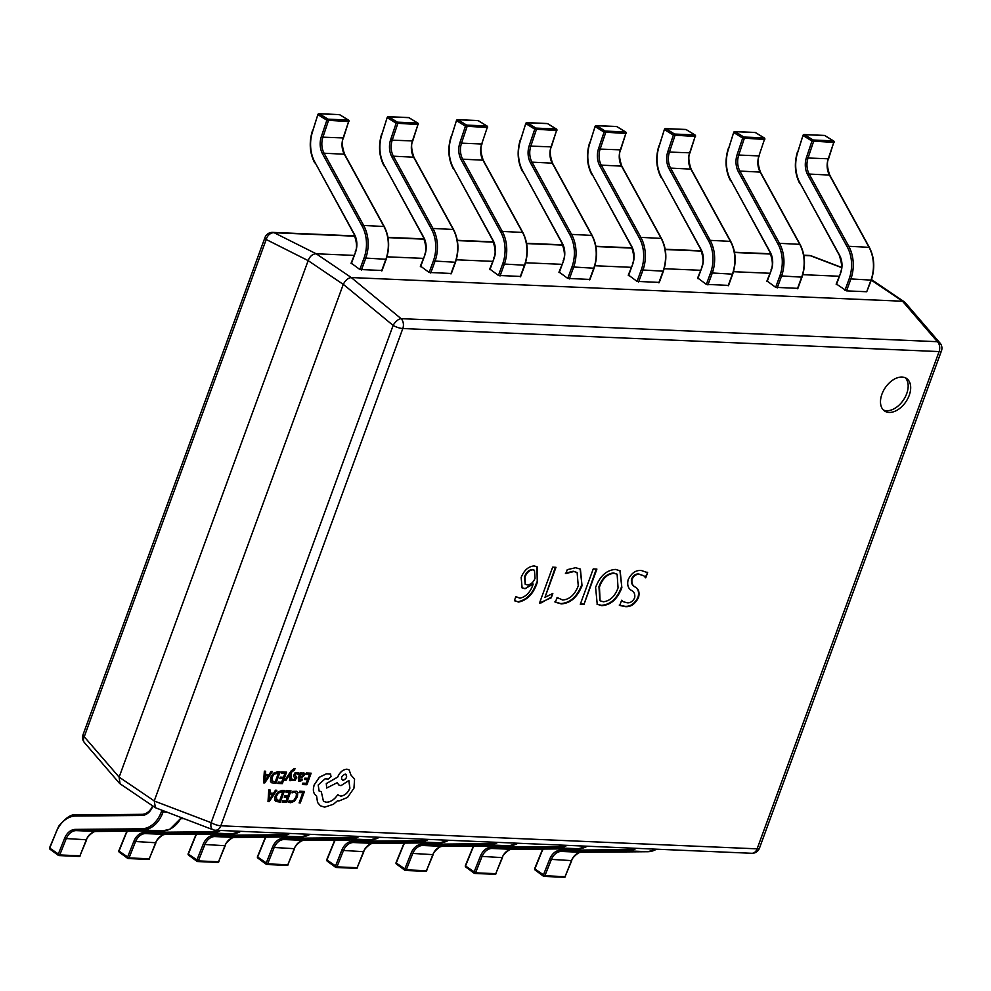 <?xml version="1.0" encoding="UTF-8"?>
<svg xmlns="http://www.w3.org/2000/svg" width="991" height="991" viewBox="0 0 991 991"><rect width="100%" height="100%" fill="white"/><g stroke="black" fill="none" stroke-linecap="round" stroke-linejoin="round"><path stroke-width="1.49" d="M909.23 395.335A19.634 12.487 124.1 0 0 906.592 378.488A19.634 12.487 124.1 0 0 881.94 394.158A19.634 12.487 124.1 0 0 884.579 411.005A19.634 12.487 124.1 0 0 909.23 395.335M883.402 410.039A19.634 12.487 124.1 0 0 906.715 393.638A19.634 12.487 124.1 0 0 905.254 377.769M539.55 602.974L552.656 567.162L555.976 567.31L544.976 597.362L552.829 593.473L551.244 597.784L539.55 602.974M573.702 571.572L565.861 573.541L567.286 569.652L575.622 567.719L580.404 569.119L582.027 585.718C577.357 597.239 570.444 603.308 561.278 603.903L555.369 602.231L557.103 597.486L562.665 600.026C569.664 599.431 574.854 594.711 578.261 585.854L577.121 572.587L573.194 571.237L565.365 573.194M596.904 569.069L583.959 604.448L580.292 604.287L593.25 568.908L596.904 569.069M595.603 587.403C599.939 576.056 606.566 570.06 615.485 569.429L620.168 570.804L621.865 587.675C617.455 599.109 610.766 605.092 601.785 605.65L597.226 604.299L595.603 587.403M641.437 570.543L647.631 572.674L645.736 577.852L643.877 575.845L639.604 574.408C636.47 573.913 633.918 575.585 631.973 579.438C631.515 583.29 632.704 585.892 635.516 587.267C638.761 589.174 639.752 592.606 638.514 597.585C635.144 604.076 630.771 607.099 625.395 606.665L619.759 605.439L621.654 600.261L623.054 601.636L627.105 602.788C630.152 603.16 632.679 601.525 634.686 597.895C635.219 594.253 634.166 591.788 631.515 590.463C628.096 588.481 626.981 584.888 628.17 579.673C631.527 572.947 635.949 569.912 641.437 570.543M647.049 572.154L647.631 572.674L645.339 577.22M515.865 596.594L519.879 598.192C526.122 596.793 530.557 592.061 533.195 583.996L525.007 588.765L522.108 587.911L521.167 577.456C524.115 570.209 528.463 566.369 534.223 565.935L537.122 566.79L537.295 582.349C533.567 593.659 527.311 600.236 518.516 602.07L514.44 600.472L515.865 596.594L516.373 597.003M515.196 601.178L514.44 600.472M154.249 800.914L343.27 284.392L308.151 260.621L119.131 777.13L154.249 800.914L155.414 807.727L213.015 829.74A7.854 7.854 0 0 0 215.481 830.247L751.773 853.288A7.854 5.636 -87.5 0 0 757.124 848.841L939.096 351.582L402.804 328.541L220.832 825.8L757.124 848.841A7.854 2.205 -159.9 0 0 759.478 848.135L941.45 350.888A7.854 2.205 -159.9 0 1 939.096 351.582A7.854 5.636 92.5 0 0 937.387 341.697L902.528 301.227L871.287 280.131L866.729 291.738L846.537 290.871L836.503 284.083M839.055 276.241L802.797 274.68M769.759 273.256L733.501 271.707M700.451 270.283L664.193 268.722M631.143 267.31L594.897 265.749M561.847 264.324L525.589 262.776M492.539 261.351L456.281 259.791M423.244 258.378L386.986 256.818M353.936 255.393L316.191 253.783L351.31 277.554L902.467 301.227M354.828 236.192L274.173 232.736L316.191 253.783M308.151 260.621L266.207 239.5L84.235 736.759A7.854 5.389 139.3 0 0 84.433 742.618A7.854 7.854 0 0 1 83.009 734.789L264.981 237.53A7.854 2.205 -159.9 0 0 266.207 239.5A7.854 6.033 116.6 0 1 274.173 232.736A7.854 5.636 -87.5 0 0 272.686 232.389L354.704 235.908M83.009 734.789A7.854 2.205 -159.9 0 0 84.235 736.759L119.131 777.13M351.31 277.554L351.26 277.554C348.039 278.025 345.388 280.28 343.295 284.318L343.27 284.392M803.8 255.207L808.978 255.43A7.854 7.854 0 0 1 811.443 255.926L811.443 255.926A7.854 4.385 110.8 0 0 810.465 255.765L803.85 255.48M316.129 253.77C312.524 253.981 309.873 256.235 308.176 260.534M941.45 350.888A7.854 7.854 0 0 0 940.025 343.059L905.068 302.478L902.528 301.227M119.093 777.217L120.072 783.794L155.414 807.727M351.26 277.554L401.082 318.656A7.854 3.729 129.5 0 0 393.13 325.42L343.295 284.318M940.025 343.059A7.854 5.389 139.3 0 0 937.387 341.697L401.082 318.656A7.854 5.636 -87.5 0 1 402.804 328.541A7.854 2.205 -159.9 0 1 393.13 325.42L211.157 822.679A7.854 4.385 110.8 0 0 213.015 829.74M643.617 575.672L639.604 574.408M639.108 574.062C635.962 573.578 633.422 575.251 631.478 579.103L631.973 579.438M631.478 579.103C631.019 582.943 632.196 585.557 635.02 586.92C638.254 588.827 639.257 592.271 638.018 597.251L638.514 597.585M638.018 597.251C634.649 603.73 630.276 606.752 624.887 606.319L625.395 606.665M624.887 606.319L619.251 605.092M621.58 600.459L622.806 601.463M619.92 570.643L621.865 587.675M621.357 587.341C616.959 598.762 610.27 604.758 601.277 605.303L601.785 605.65M601.277 605.303L596.991 604.126M616.86 574.062L613.553 572.971C606.888 573.566 602.02 578.149 598.948 586.697L599.852 600.62M603.408 601.772C610.047 600.967 614.928 596.347 618.062 587.911L617.12 574.223L614.061 573.306C607.384 573.913 602.516 578.484 599.456 587.044L600.088 600.806L603.408 601.772M596.285 569.045L583.959 604.448M583.451 604.101L580.416 603.977M580.144 568.958L582.027 585.718M581.519 585.371C576.861 596.904 569.949 602.962 560.77 603.569L561.278 603.903M560.77 603.569L554.861 601.896M557.053 597.623L558.267 598.576M576.861 572.426L573.194 571.237M555.356 567.286L544.976 597.362M552.136 593.659L551.244 597.784M550.748 597.437L540.838 603.036M540.343 602.689L539.661 602.664M532.601 583.649L525.007 588.765M524.499 588.431L521.873 587.737M536.874 566.629L537.295 582.349M536.788 582.002C533.059 593.324 526.803 599.902 518.02 601.735L518.516 602.07M518.02 601.735L514.948 600.992M534.211 570.159L532.328 569.478C528.81 569.887 526.196 572.327 524.512 576.799L525.168 584.182M527.348 584.925C530.68 584.715 533.245 582.535 535.041 578.36L534.471 570.308L532.836 569.825C529.305 570.221 526.704 572.662 525.007 577.134L525.403 584.356L527.348 584.925M381.758 270.493L359.844 269.49L364.056 257.982A30.226 21.715 -87.5 0 0 362.173 226.159L322.57 153.915A16.884 12.127 92.5 0 1 321.332 136.671L326.857 120.208L318.185 114.857A1.177 0.756 -58.3 0 1 319.362 113.816A1.177 0.842 -87.5 0 0 318.247 114.386M359.844 269.49L351.384 263.247M381.609 270.902L385.821 259.394A31.402 22.57 -87.5 0 0 383.851 226.332L344.261 154.088A15.707 11.285 92.5 0 1 343.109 138.046L348.634 121.583L326.857 120.208A1.177 0.756 -58.3 0 1 328.046 119.168L348.237 120.035A1.177 0.756 -58.3 0 1 348.485 120.109L348.485 120.109A1.177 0.756 -58.3 0 1 348.721 121.051M348.708 121.162L348.981 121.484A1.177 1.177 0 0 0 348.485 120.109L339.814 114.758A1.177 1.177 0 0 0 339.244 114.584A1.177 0.842 -87.5 0 1 339.554 114.683L319.362 113.816L328.046 119.168A1.177 0.842 -87.5 0 1 328.442 120.716L322.917 137.179L343.456 137.947L348.634 121.583A1.177 0.842 -87.5 0 0 348.237 120.035L339.554 114.683A1.177 0.756 -58.3 0 1 339.814 114.758L339.814 114.758A1.177 0.756 -58.3 0 1 339.987 114.956M451.066 273.466L429.153 272.463L433.352 260.967A30.226 21.715 -87.5 0 0 431.469 229.144L391.879 156.888A16.884 12.127 92.5 0 1 390.64 139.657L396.165 123.181L387.481 117.83A1.177 0.756 -58.3 0 1 388.67 116.789A1.177 0.842 -87.5 0 0 387.555 117.359M429.153 272.463L420.68 266.22M450.905 273.875L455.117 262.38A31.402 22.57 -87.5 0 0 453.16 229.317L413.569 157.061A15.707 11.285 92.5 0 1 412.417 141.032L417.942 124.556L396.165 123.181A1.177 0.756 -58.3 0 1 397.341 122.141L417.533 123.008A1.177 0.756 -58.3 0 1 417.793 123.082L417.793 123.082A1.177 0.756 -58.3 0 1 418.016 124.036M418.016 124.135L418.289 124.457A1.177 1.177 0 0 0 417.793 123.082L409.11 117.731A1.177 1.177 0 0 0 408.54 117.557A1.177 0.842 -87.5 0 1 408.862 117.656L388.67 116.789L397.341 122.141A1.177 0.842 -87.5 0 1 397.75 123.689L392.225 140.165L412.764 140.933L417.942 124.556A1.177 0.842 -87.5 0 0 417.533 123.008L408.862 117.656A1.177 0.756 -58.3 0 1 409.11 117.731L409.11 117.731A1.177 0.756 -58.3 0 1 409.295 117.929M520.362 276.439L498.448 275.448L502.66 263.94A30.226 21.715 -87.5 0 0 500.777 232.117L461.187 159.861A16.884 12.127 92.5 0 1 459.935 142.63L465.46 126.167L456.789 120.815A1.177 0.756 -58.3 0 1 457.966 119.762A1.177 0.842 -87.5 0 0 456.851 120.332M498.448 275.448L489.988 269.193M520.213 276.861L524.425 265.353A31.402 22.57 -87.5 0 0 522.468 232.29L482.865 160.034A15.707 11.285 92.5 0 1 481.713 144.005L487.238 127.542L465.46 126.167A1.177 0.756 -58.3 0 1 466.65 125.114L486.841 125.981A1.177 0.756 -58.3 0 1 487.089 126.068L487.089 126.068A1.177 0.756 -58.3 0 1 487.324 127.009M487.324 127.121L487.597 127.443A1.177 1.177 0 0 0 487.089 126.068L478.418 120.716A1.177 1.177 0 0 0 477.848 120.543A1.177 0.842 -87.5 0 1 478.158 120.642L457.966 119.762L466.65 125.114A1.177 0.842 -87.5 0 1 467.046 126.675L461.521 143.138L481.713 144.005L487.238 127.542A1.177 0.842 -87.5 0 0 486.841 125.981L478.158 120.642A1.177 0.756 -58.3 0 1 478.418 120.716L478.418 120.716A1.177 0.756 -58.3 0 1 478.603 120.902M589.67 279.425L567.756 278.421L571.968 266.913A30.226 21.715 -87.5 0 0 570.073 235.09L530.482 162.846A16.884 12.127 92.5 0 1 529.244 145.603L534.768 129.14L526.097 123.788A1.177 0.756 -58.3 0 1 527.274 122.748A1.177 0.842 -87.5 0 0 526.159 123.318M567.756 278.421L559.296 272.178M589.521 279.834L593.72 268.326A31.402 22.57 -87.5 0 0 591.763 235.263L552.173 163.019A15.707 11.285 92.5 0 1 551.021 146.978L556.546 130.515L534.768 129.14A1.177 0.756 -58.3 0 1 535.945 128.099L556.137 128.966A1.177 0.756 -58.3 0 1 556.397 129.041L556.397 129.041A1.177 0.756 -58.3 0 1 556.62 129.982M556.62 130.094L556.892 130.416A1.177 1.177 0 0 0 556.397 129.041L547.713 123.689A1.177 1.177 0 0 0 547.156 123.516A1.177 0.842 -87.5 0 1 547.466 123.615L527.274 122.748L535.945 128.099A1.177 0.842 -87.5 0 1 536.354 129.648L530.829 146.111L551.368 146.879L556.546 130.515A1.177 0.842 -87.5 0 0 556.137 128.966L547.466 123.615A1.177 0.756 -58.3 0 1 547.713 123.689L547.713 123.689A1.177 0.756 -58.3 0 1 547.899 123.887M658.965 282.398L637.052 281.394L641.264 269.899A30.226 21.715 -87.5 0 0 639.381 238.075L599.79 165.819A16.884 12.127 92.5 0 1 598.552 148.588L604.076 132.113L595.393 126.761A1.177 0.756 -58.3 0 1 596.57 125.721A1.177 0.842 -87.5 0 0 595.455 126.291M637.052 281.394L628.591 275.151M658.817 282.807L663.029 271.311A31.402 22.57 -87.5 0 0 661.071 238.249L621.481 165.993A15.707 11.285 92.5 0 1 620.316 149.963L625.841 133.488L604.076 132.113A1.177 0.756 -58.3 0 1 605.253 131.072L625.445 131.939A1.177 0.756 -58.3 0 1 625.705 132.014L625.705 132.014A1.177 0.756 -58.3 0 1 625.928 132.955M625.928 133.067L626.201 133.389A1.177 1.177 0 0 0 625.705 132.014L617.021 126.662A1.177 1.177 0 0 0 616.452 126.489A1.177 0.842 -87.5 0 1 616.761 126.588L596.57 125.721L605.253 131.072A1.177 0.842 -87.5 0 1 605.662 132.621L600.125 149.096L620.676 149.864L625.841 133.488A1.177 0.842 -87.5 0 0 625.445 131.939L616.761 126.588A1.177 0.756 -58.3 0 1 617.021 126.662L617.021 126.662A1.177 0.756 -58.3 0 1 617.207 126.86M728.274 285.371L706.36 284.38L710.572 272.872A30.226 21.715 -87.5 0 0 708.689 241.048L669.086 168.792A16.884 12.127 92.5 0 1 667.847 151.561L673.372 135.098L664.701 129.747A1.177 0.756 -58.3 0 1 665.878 128.694A1.177 0.842 -87.5 0 0 664.763 129.264M706.36 284.38L697.899 278.124M728.125 285.792L732.337 274.284A31.402 22.57 -87.5 0 0 730.367 241.222L690.777 168.966A15.707 11.285 92.5 0 1 689.625 152.936L695.149 136.473L673.372 135.098A1.177 0.756 -58.3 0 1 674.561 134.045L694.741 134.912A1.177 0.756 -58.3 0 1 695.001 134.987L695.001 134.987A1.177 0.756 -58.3 0 1 695.236 135.94M695.224 136.052L695.496 136.374A1.177 1.177 0 0 0 695.001 134.987L686.329 129.648A1.177 1.177 0 0 0 685.76 129.462A1.177 0.842 -87.5 0 1 686.069 129.561L665.878 128.694L674.561 134.045A1.177 0.842 -87.5 0 1 674.958 135.606L669.433 152.069L689.971 152.837L695.149 136.473A1.177 0.842 -87.5 0 0 694.741 134.912L686.069 129.561A1.177 0.756 -58.3 0 1 686.329 129.648L686.329 129.648A1.177 0.756 -58.3 0 1 686.503 129.833M797.569 288.344L775.668 287.353L779.867 275.845A30.226 21.715 -87.5 0 0 777.985 244.021L738.394 171.777A16.884 12.127 92.5 0 1 737.155 154.534L742.68 138.071L733.997 132.72A1.177 0.756 -58.3 0 1 735.186 131.679A1.177 0.842 -87.5 0 0 734.071 132.249M775.668 287.353L767.195 281.097M797.421 288.765L801.632 277.257A31.402 22.57 -87.5 0 0 799.675 244.195L760.085 171.939A15.707 11.285 92.5 0 1 758.933 155.909L764.457 139.446L742.68 138.071A1.177 0.756 -58.3 0 1 743.857 137.031L764.049 137.898A1.177 0.756 -58.3 0 1 764.309 137.972L764.309 137.972A1.177 0.756 -58.3 0 1 764.532 138.913M764.532 139.025L764.804 139.347A1.177 1.177 0 0 0 764.309 137.972L755.625 132.621A1.177 1.177 0 0 0 755.055 132.447A1.177 0.842 -87.5 0 1 755.365 132.546L735.186 131.679L743.857 137.031A1.177 0.842 -87.5 0 1 744.266 138.579L738.741 155.042L758.933 155.909L764.457 139.446A1.177 0.842 -87.5 0 0 764.049 137.898L755.365 132.546A1.177 0.756 -58.3 0 1 755.625 132.621L755.625 132.621A1.177 0.756 -58.3 0 1 755.811 132.819M844.964 290.326L849.176 278.818A30.226 21.715 -87.5 0 0 847.293 247.007L807.69 174.75A16.884 12.127 92.5 0 1 806.451 157.507L811.976 141.044L803.305 135.693A1.177 0.756 -58.3 0 1 804.481 134.652A1.177 0.842 -87.5 0 0 803.367 135.222M866.729 291.738L870.94 280.23A31.402 22.57 -87.5 0 0 868.983 247.168L829.38 174.924A15.707 11.285 92.5 0 1 828.228 158.882L833.753 142.419L811.976 141.044A1.177 0.756 -58.3 0 1 813.165 140.004L833.357 140.871A1.177 0.756 -58.3 0 1 833.604 140.945L833.604 140.945A1.177 0.756 -58.3 0 1 833.84 141.886M833.84 141.998L834.112 142.32A1.177 1.177 0 0 0 833.604 140.945L824.933 135.594A1.177 1.177 0 0 0 824.363 135.42A1.177 0.842 -87.5 0 1 824.673 135.519L804.481 134.652L813.165 140.004A1.177 0.842 -87.5 0 1 813.561 141.552L808.037 158.015L828.575 158.795L833.753 142.419A1.177 0.842 -87.5 0 0 833.357 140.871L824.673 135.519A1.177 0.756 -58.3 0 1 824.933 135.594L824.933 135.594A1.177 0.756 -58.3 0 1 825.119 135.792M163.49 810.886L163.007 812.211A31.402 22.57 92.5 0 1 142.431 830.012L76.183 830.607A15.707 11.285 -87.5 0 0 66.087 839.03L59.757 854.948A1.177 0.842 92.5 0 1 58.605 855.444A1.177 0.743 -53.5 0 1 58.32 855.344L58.32 855.344A1.177 0.743 -53.5 0 1 58.196 854.366L64.526 838.448A16.884 12.127 92.5 0 1 75.378 829.393L141.639 828.798A30.226 21.715 -87.5 0 0 161.434 811.666L161.942 810.291M50.231 849.25A1.177 0.743 -53.5 0 1 49.946 849.163L49.946 849.163A1.177 0.743 -53.5 0 1 49.823 848.172L59.757 854.948L79.949 855.815L86.267 839.897A15.707 11.285 92.5 0 1 96.375 831.474L162.623 830.879A31.402 22.57 -87.5 0 0 181.18 817.612M220.522 830.47A31.402 22.57 92.5 0 1 211.74 832.997L145.479 833.592A15.707 11.285 -87.5 0 0 135.383 842.003L129.053 857.921A1.177 0.842 92.5 0 1 127.901 858.417A1.177 0.743 -53.5 0 1 127.616 858.33L127.616 858.33A1.177 0.743 -53.5 0 1 127.505 857.339L133.822 841.421A16.884 12.127 92.5 0 1 144.686 832.378L210.934 831.783A30.226 21.715 -87.5 0 0 217.463 830.334M119.527 852.235A1.177 0.743 -53.5 0 1 119.242 852.136L119.242 852.136A1.177 0.743 -53.5 0 1 119.131 851.158L129.053 857.921L149.245 858.788L155.575 842.87A15.707 11.285 92.5 0 1 165.67 834.459L231.931 833.865A31.402 22.57 -87.5 0 0 240.714 831.338M289.818 833.443A31.402 22.57 92.5 0 1 281.035 835.97L214.787 836.565A15.707 11.285 -87.5 0 0 204.691 844.976L198.361 860.906A1.177 0.842 92.5 0 1 197.209 861.402A1.177 0.743 -53.5 0 1 196.924 861.303L196.924 861.303A1.177 0.743 -53.5 0 1 196.8 860.324L203.13 844.394A16.884 12.127 92.5 0 1 213.994 835.351L280.242 834.756A30.226 21.715 -87.5 0 0 286.771 833.307M188.835 855.208A1.177 0.743 -53.5 0 1 188.55 855.109L188.55 855.109A1.177 0.743 -53.5 0 1 188.426 854.131L198.361 860.906L218.553 861.774L224.883 845.843A15.707 11.285 92.5 0 1 234.978 837.432L301.227 836.838A31.402 22.57 -87.5 0 0 310.01 834.311M359.126 836.416A31.402 22.57 92.5 0 1 350.343 838.943L284.095 839.538A15.707 11.285 -87.5 0 0 273.987 847.949L267.657 863.879A1.177 0.842 92.5 0 1 266.505 864.375A1.177 0.743 -53.5 0 1 266.22 864.276L266.22 864.276A1.177 0.743 -53.5 0 1 266.108 863.297L272.438 847.379A16.884 12.127 92.5 0 1 283.29 838.324L349.538 837.729A30.226 21.715 -87.5 0 0 356.079 836.293M258.143 858.181A1.177 0.743 -53.5 0 1 257.858 858.095L257.858 858.095A1.177 0.743 -53.5 0 1 257.734 857.104L267.657 863.879L287.848 864.747L294.178 848.816A15.707 11.285 92.5 0 1 304.287 840.405L370.535 839.811A31.402 22.57 -87.5 0 0 379.318 837.284M428.422 839.389A31.402 22.57 92.5 0 1 419.651 841.916L353.391 842.523A15.707 11.285 -87.5 0 0 343.295 850.935L336.965 866.852A1.177 0.842 92.5 0 1 335.813 867.348A1.177 0.743 -53.5 0 1 335.528 867.261L335.528 867.261A1.177 0.743 -53.5 0 1 335.404 866.27L341.734 850.352A16.884 12.127 92.5 0 1 352.598 841.309L418.846 840.715A30.226 21.715 -87.5 0 0 425.374 839.266M327.439 861.167A1.177 0.743 -53.5 0 1 327.154 861.068L327.154 861.068A1.177 0.743 -53.5 0 1 327.042 860.089L336.965 866.852L357.156 867.72L363.486 851.802A15.707 11.285 92.5 0 1 373.582 843.391L439.843 842.784A31.402 22.57 -87.5 0 0 448.613 840.257M497.73 842.375A31.402 22.57 92.5 0 1 488.947 844.902L422.699 845.496A15.707 11.285 -87.5 0 0 412.59 853.908L406.273 869.838A1.177 0.842 92.5 0 1 405.121 870.333A1.177 0.743 -53.5 0 1 404.824 870.234L404.824 870.234A1.177 0.743 -53.5 0 1 404.712 869.256L411.042 853.325A16.884 12.127 92.5 0 1 421.893 844.282L488.154 843.688A30.226 21.715 -87.5 0 0 494.682 842.239M396.747 864.14A1.177 0.743 -53.5 0 1 396.462 864.041L396.462 864.041A1.177 0.743 -53.5 0 1 396.338 863.062L406.273 869.838L426.464 870.705L432.782 854.775A15.707 11.285 92.5 0 1 442.89 846.364L509.139 845.769A31.402 22.57 -87.5 0 0 517.921 843.242M567.038 845.348A31.402 22.57 92.5 0 1 558.255 847.875L491.994 848.469A15.707 11.285 -87.5 0 0 481.899 856.881L475.569 872.811A1.177 0.842 92.5 0 1 474.416 873.306A1.177 0.743 -53.5 0 1 474.132 873.207L474.132 873.207A1.177 0.743 -53.5 0 1 474.02 872.229L480.338 856.298A16.884 12.127 92.5 0 1 491.202 847.255L557.45 846.661A30.226 21.715 -87.5 0 0 563.978 845.212M466.043 867.113A1.177 0.743 -53.5 0 1 465.758 867.014L465.758 867.014A1.177 0.743 -53.5 0 1 465.646 866.035L475.569 872.811L495.76 873.678L502.09 857.748A15.707 11.285 92.5 0 1 512.186 849.337L578.447 848.742A31.402 22.57 -87.5 0 0 587.217 846.215M636.333 848.321A31.402 22.57 92.5 0 1 627.551 850.848L561.302 851.442A15.707 11.285 -87.5 0 0 551.207 859.866L544.877 875.784A1.177 0.842 92.5 0 1 543.725 876.279A1.177 0.743 -53.5 0 1 543.44 876.18L543.44 876.18A1.177 0.743 -53.5 0 1 543.316 875.202L549.646 859.284A16.884 12.127 92.5 0 1 560.497 850.241L626.758 849.634A30.226 21.715 -87.5 0 0 633.286 848.197M535.351 870.086A1.177 0.743 -53.5 0 1 535.066 869.999L535.066 869.999A1.177 0.743 -53.5 0 1 534.942 869.008L544.877 875.784L565.068 876.651L571.398 860.733A15.707 11.285 92.5 0 1 581.494 852.31L647.742 851.715A31.402 22.57 -87.5 0 0 656.525 849.188M299.109 802.921L300.261 802.97L304.472 791.45L299.74 791.227L299.257 792.527L302.85 792.713L299.109 802.921L302.788 792.713M299.79 791.252L299.307 792.565M304.472 791.45L299.74 791.227M289.62 800.963L288.666 802.19L290.598 802.747L294.476 801.199L297.399 796.776L297.783 792.565L296.866 791.326L292.556 791.4L292.035 792.825L294.661 792.181L296.495 793.494L296.16 796.814L293.968 800.232L291.081 801.409L289.186 800.604L288.616 802.153M296.817 791.289L292.556 791.4M292.605 791.425L292.085 792.85M294.661 792.181L296.495 793.494L296.111 796.776L293.918 800.195L291.032 801.372L289.186 800.604M294.612 792.143L296.445 793.457M286.176 790.632L285.742 791.982L289.372 792.143L287.96 796.008L284.739 795.847L284.256 797.16L287.477 797.334L286.126 801.013L282.646 800.839L282.212 802.19L286.783 802.388L291.007 790.88L286.176 790.632L285.742 791.982M289.31 792.143L287.91 795.984M287.96 796.008L284.739 795.847M284.789 795.872L284.306 797.198M287.415 797.334L286.077 800.988M286.126 801.013L282.646 800.839M282.695 800.864L282.212 802.19M291.007 790.88L286.226 790.669M284.553 790.595L278.075 791.958L275.164 796.194L275.002 800.332L275.956 801.459L280.342 802.115L284.553 790.595L282.063 790.459L278.025 791.92L275.114 796.157L274.953 800.307L275.907 801.422M276.167 799.489L279.673 800.74L282.918 791.859L278.558 792.899L276.378 796.207L276.836 800.245M276.117 799.452L279.623 800.703L282.856 791.859M268.834 789.926L268.004 801.583L269.23 801.632L276.823 790.273L275.56 790.211L273.553 793.32L269.862 793.172L270.109 789.976L268.784 789.889L268.004 801.583M272.723 794.609L269.738 794.485L269.168 800.133L272.723 794.609M270.109 789.976L268.784 789.889M276.823 790.273L275.51 790.186L273.504 793.295L269.862 793.134M269.143 800.109L272.649 794.609M306.33 772.955L305.897 774.305L309.526 774.454L308.114 778.331L304.881 778.158L304.398 779.471L307.631 779.644L306.281 783.336L302.8 783.15L302.366 784.513L306.937 784.711L311.149 773.191L306.33 772.955L305.897 774.305M309.465 774.454L308.065 778.294M308.114 778.331L304.881 778.158M304.931 778.195L304.448 779.508M307.569 779.644L306.231 783.299M306.281 783.336L302.8 783.15M302.85 783.187L302.366 784.513M311.149 773.191L306.38 772.992M302.416 779.161L299.963 780.066L299.418 777.997L301.425 777.737L304.51 775.148L304.609 773.376L303.37 772.658L300.892 774.045L301.338 772.769L300.223 772.72L298.279 778.009L299.431 781.23L301.896 780.561L302.416 779.161L299.455 779.917M304.609 773.376L303.32 772.633L300.843 774.008M298.39 780.92L299.431 781.23L298.229 777.985L300.174 772.695L301.338 772.769M302.664 776.238L303.37 774.244L302.651 773.835L301.202 774.454L299.827 776.894L302.664 776.238L303.32 774.206L302.602 773.798M303.32 774.206L302.651 773.835M304.559 773.339L303.32 772.633L304.559 773.339M299.839 776.857L302.614 776.213M298.613 772.943L294.984 772.968L293.485 776.089L295.318 778.74L293.695 779.793L292.308 779.137L291.788 780.536L295.157 780.388L296.668 777.353L294.81 774.615L296.52 773.562L298.068 774.442L296.47 773.525L298.068 774.442L298.378 772.769M298.564 772.918L294.922 772.93L293.435 776.052L295.268 778.703L293.646 779.768L292.258 779.099L291.738 780.499M294.414 777.142L295.306 777.935M293.646 779.768L292.308 779.137M284.751 780.413L285.904 780.462L290.313 773.686L289.545 780.586L290.846 780.673L291.354 772.361L294.525 769.97L294.996 768.682L294.277 768.508L291.044 771.035L284.702 780.375L291.044 771.035M290.252 773.76L289.595 780.623M294.996 768.682L291.094 771.072M281.741 771.902L281.308 773.24L284.937 773.401L283.525 777.278L280.292 777.105L279.871 778.455L283.042 778.592L281.692 782.271L278.211 782.097L277.777 783.447L282.348 783.646L286.572 772.138L281.741 771.902L281.308 773.24M284.875 773.401L283.476 777.241M283.525 777.278L280.292 777.105M280.354 777.142L279.871 778.455M282.98 778.592L281.642 782.246M281.692 782.271L278.211 782.097M278.26 782.134L277.777 783.447M286.572 772.138L281.791 771.927M280.119 771.865L273.64 773.215L270.729 777.452L270.568 781.589L271.522 782.717L275.907 783.373L280.119 771.865L277.616 771.716L273.59 773.191L270.679 777.415L270.518 781.565L271.522 782.717M271.732 780.747L275.238 781.998L278.483 773.129L274.123 774.157L271.943 777.464L272.401 781.503M271.683 780.71L275.188 781.961L278.421 773.116M264.399 771.184L263.569 782.84L264.795 782.89L272.389 771.531L271.125 771.469L269.118 774.59L265.427 774.429L265.675 771.233L264.349 771.147L263.519 782.803M268.276 775.866L265.303 775.742L264.733 781.404L268.276 775.866M265.675 771.233L264.349 771.147M272.389 771.531L271.076 771.444L269.069 774.553L265.427 774.392M264.708 781.366L268.214 775.866M314.246 784.922C312.623 790.236 313.404 793.89 316.575 795.909L317.615 802.524L320.427 805.807L324.639 807.157L333.385 804.283L337.485 800.802L338.872 801.025L347.568 797.408L353.948 788.204L354.567 779.174L350.95 775.024L349.129 769.871L346.999 769.202C342.973 769.512 339.876 772.15 337.683 777.117L326.336 783.608L326.696 788.031L337.262 782.667L338.86 784.996L340.978 785.652L348.882 780.512L349.91 788.204C347.73 793.172 344.62 795.798 340.607 796.12L337.708 794.745C334.487 799.588 330.709 802.091 326.373 802.239L323.45 801.31L321.282 791.623L319.152 791.091L318.185 785.008L325.073 778.827L328.256 779.037L331.143 776.585L330.251 773.971L326.522 773.81L319.424 777.254L314.197 784.884C312.574 790.199 313.354 793.865 316.525 795.884L317.566 802.499L320.378 805.77M338.476 795.414L337.708 794.745C334.438 799.564 330.66 802.053 326.324 802.202L323.425 801.298M330.746 774.157L326.473 773.773L319.375 777.217L314.197 784.884M342.923 780.499L342.874 780.474C346.813 778.48 347.593 776.349 345.215 774.082C341.3 776.126 340.52 778.257 342.923 780.499C346.862 778.505 347.643 776.387 345.264 774.12L346.07 774.38M321.282 791.623L319.127 791.078M348.832 780.474L349.86 788.167C347.68 793.134 344.571 795.773 340.557 796.083L337.658 794.708M337.225 782.692L338.811 784.959M349.105 769.858L346.949 769.177C342.923 769.487 339.826 772.125 337.634 777.08L326.287 783.584L326.696 788.031M841.52 267.595L810.465 255.765A7.854 5.636 92.5 0 0 808.978 255.43M770.651 254.055L734.542 252.507M701.343 251.082L665.246 249.534M632.047 248.109L595.938 246.548M562.739 245.124L526.63 243.575M493.444 242.151L457.334 240.602M424.136 239.178L388.026 237.629M154.224 800.988L211.157 822.679A7.854 2.205 -159.9 0 0 220.832 825.8A7.854 5.636 92.5 0 1 215.481 830.247M351.322 263.717L355.521 252.209A16.884 12.127 92.5 0 0 354.468 234.446L314.878 162.19A30.226 21.715 -87.5 0 1 312.661 131.32L317.888 114.522A1.177 1.177 0 0 1 319.052 113.717L339.244 114.584A1.177 0.842 -87.5 0 0 338.922 114.659M362.173 226.159L363.672 225.465L384.211 226.505L344.62 154.249L324.069 153.221L363.672 225.465A31.402 22.57 92.5 0 1 365.629 258.527L361.418 270.035M321.332 136.671L322.917 137.179A15.707 11.285 -87.5 0 0 324.069 153.221L322.57 153.915M381.956 270.803L386.168 259.295L364.056 257.982M386.168 259.295C389.996 247.465 389.352 236.539 384.211 226.505L384.161 226.889M343.245 137.662L343.456 137.947C341.622 141.205 342.006 146.631 344.62 154.249L344.571 154.633M317.888 114.522L312.71 130.886M312.661 131.32L312.363 130.985C308.919 142.555 309.688 153.147 314.667 162.797L315.014 162.958M314.878 162.19L354.617 235.201M354.468 234.446L354.258 235.04C356.921 242.584 357.243 248.184 355.236 251.838L355.596 251.739M355.521 252.209L351.025 263.346M420.618 266.69L424.829 255.195A16.884 12.127 92.5 0 0 423.776 237.419L384.186 165.163A30.226 21.715 -87.5 0 1 381.956 134.305L387.184 117.495A1.177 1.177 0 0 1 388.361 116.69L408.54 117.557A1.177 0.842 -87.5 0 0 408.23 117.632M431.469 229.144L432.968 228.45L453.519 229.478L413.916 157.222L393.377 156.194L432.968 228.45A31.402 22.57 92.5 0 1 434.925 261.513L430.713 273.008M390.64 139.657L392.225 140.165A15.707 11.285 -87.5 0 0 393.377 156.194L391.879 156.888M451.264 273.776L455.476 262.268L433.352 260.967M455.476 262.268C459.304 250.45 458.647 239.512 453.519 229.478L453.457 229.875M412.541 140.635L412.764 140.933C410.931 144.178 411.315 149.616 413.916 157.222L413.866 157.606M387.184 117.495L387.196 117.483A1.177 1.177 0 0 0 387.184 117.495L382.018 133.859M381.956 134.305L381.659 133.958C378.228 145.528 378.996 156.132 383.963 165.77L384.322 165.931M384.186 165.163L423.913 238.187M423.776 237.419L423.566 238.013C426.229 245.557 426.551 251.157 424.544 254.823L424.891 254.712M424.829 255.195L420.333 266.319M489.926 269.676L494.137 258.168A16.884 12.127 92.5 0 0 493.084 240.392L453.482 168.148A30.226 21.715 -87.5 0 1 451.264 137.278L456.492 120.468A1.177 1.177 0 0 1 457.656 119.676L477.848 120.543A1.177 0.842 -87.5 0 0 477.526 120.605M500.777 232.117L502.276 231.423L522.814 232.451L483.224 160.208L462.673 159.167L502.276 231.423A31.402 22.57 92.5 0 1 504.233 264.486L500.021 275.994M459.935 142.63L461.521 143.138A15.707 11.285 -87.5 0 0 462.673 159.167L461.187 159.861M520.572 276.749L524.772 265.241L502.66 263.94M524.772 265.241C528.599 253.423 527.955 242.498 522.814 232.451L522.765 232.848M481.849 143.621L482.072 143.906C480.226 147.151 480.61 152.589 483.224 160.208L483.174 160.592M456.492 120.468L456.492 120.456A1.177 1.177 0 0 0 456.492 120.468L451.314 136.845M451.264 137.278L450.967 136.944C447.523 148.501 448.291 159.105 453.271 168.743L453.618 168.904M453.482 168.148L493.221 241.16M493.084 240.392L492.861 240.999C495.525 248.53 495.847 254.13 493.84 257.796L494.199 257.697M494.137 258.168L489.628 269.304M559.221 272.649L563.433 261.141A16.884 12.127 92.5 0 0 562.38 243.377L522.79 171.121A30.226 21.715 -87.5 0 1 520.56 140.251L525.787 123.454A1.177 1.177 0 0 1 526.964 122.649L547.156 123.516A1.177 0.842 -87.5 0 0 546.834 123.59M570.073 235.09L571.572 234.396L592.123 235.424L552.532 163.181L531.981 162.152L571.572 234.396A31.402 22.57 92.5 0 1 573.529 267.459L569.33 278.966M529.244 145.603L530.829 146.111A15.707 11.285 -87.5 0 0 531.981 162.152L530.482 162.846M589.868 279.722L594.08 268.227L571.968 266.913M594.08 268.227C597.907 256.396 597.251 245.471 592.123 235.424L592.061 235.821M551.145 146.594L551.368 146.879C549.534 150.137 549.918 155.562 552.532 163.181L552.47 163.565M525.787 123.454L525.8 123.429A1.177 1.177 0 0 0 525.787 123.454L520.622 139.818M520.56 140.251L520.263 139.917C516.831 151.474 517.599 162.078 522.579 171.716L522.926 171.889M522.79 171.121L562.516 244.133M562.38 243.377L562.17 243.972C564.833 251.516 565.155 257.115 563.148 260.769L563.495 260.67M563.433 261.141L558.936 272.277M628.529 275.622L632.741 264.114A16.884 12.127 92.5 0 0 631.688 246.35L592.085 174.094A30.226 21.715 -87.5 0 1 589.868 143.237L595.096 126.427A1.177 1.177 0 0 1 596.26 125.622L616.452 126.489A1.177 0.842 -87.5 0 0 616.129 126.563M639.381 238.075L640.88 237.382L661.418 238.41L621.828 166.154L601.289 165.125L640.88 237.382A31.402 22.57 92.5 0 1 642.837 270.444L638.625 281.94M598.552 148.588L600.125 149.096A15.707 11.285 -87.5 0 0 601.289 165.125L599.79 165.819M659.176 282.708L663.388 271.2L641.264 269.899M663.388 271.2C667.216 259.382 666.559 248.444 661.418 238.41L661.369 238.806M620.453 149.567L620.676 149.864C618.83 153.109 619.226 158.548 621.828 166.154L621.778 166.538M595.096 126.427L595.108 126.414A1.177 1.177 0 0 0 595.096 126.427L589.918 142.791M589.868 143.237L589.571 142.89C586.139 154.46 586.907 165.063 591.875 174.701L592.234 174.862M592.085 174.094L631.824 247.118M631.688 246.35L631.465 246.945C634.129 254.489 634.463 260.088 632.444 263.755L632.803 263.643M632.741 264.114L628.244 275.25M697.825 278.595L702.037 267.099A16.884 12.127 92.5 0 0 700.984 249.323L661.393 177.067A30.226 21.715 -87.5 0 1 659.176 146.21L664.404 129.4A1.177 1.177 0 0 1 665.568 128.595L685.76 129.462A1.177 0.842 -87.5 0 0 685.438 129.536M708.689 241.048L710.175 240.355L730.726 241.383L691.136 169.127L670.585 168.098L710.175 240.355A31.402 22.57 92.5 0 1 712.145 273.417L707.933 284.925M667.847 151.561L669.433 152.069A15.707 11.285 -87.5 0 0 670.585 168.098L669.086 168.792M728.472 285.681L732.683 274.173L710.572 272.872M732.683 274.173C736.511 262.355 735.867 251.417 730.726 241.383L730.664 241.779M689.748 152.552L689.971 152.837C688.138 156.083 688.522 161.521 691.136 169.127L691.086 169.523M664.404 129.4L664.404 129.387A1.177 1.177 0 0 0 664.404 129.4L659.226 145.776M659.176 146.21L658.879 145.875C655.435 157.433 656.203 168.036 661.183 177.674L661.53 177.835M661.393 177.067L701.133 250.091M700.984 249.323L700.773 249.93C703.437 257.462 703.759 263.061 701.752 266.728L702.111 266.616M702.037 267.099L697.54 278.236M767.133 281.58L771.345 270.072A16.884 12.127 92.5 0 0 770.292 252.296L730.701 180.052A30.226 21.715 -87.5 0 1 728.472 149.183L733.699 132.385A1.177 1.177 0 0 1 734.864 131.58L755.055 132.447A1.177 0.842 -87.5 0 0 754.746 132.521M777.985 244.021L779.483 243.328L800.034 244.356L760.431 172.112L739.893 171.071L779.483 243.328A31.402 22.57 92.5 0 1 781.441 276.39L777.229 287.898M737.155 154.534L738.741 155.042A15.707 11.285 -87.5 0 0 739.893 171.071L738.394 171.777M797.78 288.654L801.992 277.158L779.867 275.845M801.992 277.158C805.819 265.328 805.163 254.402 800.034 244.356L799.972 244.752M759.056 155.525L759.279 155.81C757.446 159.068 757.83 164.494 760.431 172.112L760.382 172.496M733.699 132.385L733.712 132.36A1.177 1.177 0 0 0 733.699 132.385L728.521 148.749M728.472 149.183L728.174 148.848C724.743 160.406 725.511 171.009 730.478 180.647L730.838 180.82M730.701 180.052L770.428 253.064M770.292 252.296L770.081 252.903C772.732 260.435 773.067 266.046 771.06 269.701L771.407 269.602M771.345 270.072L766.848 281.209M836.441 284.553L840.641 273.045A16.884 12.127 92.5 0 0 839.588 255.282L799.997 183.025A30.226 21.715 -87.5 0 1 797.78 152.168L803.007 135.358A1.177 1.177 0 0 1 804.172 134.553L824.363 135.42A1.177 0.842 -87.5 0 0 824.041 135.494M847.293 247.007L848.792 246.301L869.33 247.341L829.74 175.085L809.189 174.057L848.792 246.301A31.402 22.57 92.5 0 1 850.749 279.363L846.537 290.871M806.451 157.507L808.037 158.015A15.707 11.285 -87.5 0 0 809.189 174.057L807.69 174.75M869.28 247.725L869.33 247.341C874.471 257.375 875.115 268.301 871.287 280.131L849.176 278.818M828.365 158.498L828.575 158.795C826.742 162.041 827.126 167.467 829.74 175.085L829.69 175.469M803.007 135.358L803.007 135.346A1.177 1.177 0 0 0 803.007 135.358L797.829 151.722M797.78 152.168L797.482 151.821C794.039 163.391 794.807 173.982 799.787 183.632L800.133 183.793M799.997 183.025L839.736 256.05M839.588 255.282L839.377 255.876C842.04 263.42 842.362 269.019 840.356 272.674L840.715 272.575M840.641 273.045L836.144 284.182M64.526 838.448L86.626 839.786L79.949 855.815A1.177 0.842 92.5 0 1 78.822 856.335M152.862 806.005A16.884 12.127 92.5 0 1 141.849 815.457L75.601 816.051A30.226 21.715 -87.5 0 0 56.153 832.254L49.909 847.664M75.378 829.393A1.177 0.818 -90.5 0 0 76.183 830.607L96.375 831.474A1.177 0.818 -90.5 0 1 96.375 831.474C95.297 829.504 86.106 837.37 86.626 839.786L86.452 839.464M141.639 828.798A1.177 0.818 -90.5 0 0 142.431 830.012L162.623 830.879A1.177 0.818 -90.5 0 1 162.623 830.879L96.4 831.474A1.177 0.818 -90.5 0 0 96.437 831.474M75.601 816.051A1.177 0.818 -90.5 0 1 76.406 814.912L142.63 814.317A1.177 0.818 -90.5 0 1 142.692 814.317M161.434 811.666L167.479 812.397M141.849 815.457A1.177 0.818 -90.5 0 1 142.654 814.317L76.406 814.912A1.177 0.818 -90.5 0 1 76.431 814.912C71.934 813.673 66.063 817.414 58.766 826.135L56.239 831.746M56.153 832.254L49.55 847.776A1.177 1.177 0 0 0 49.946 849.163L58.32 855.344A1.177 1.177 0 0 0 58.965 855.58L79.156 856.447A1.177 1.177 0 0 0 80.296 855.704L80.122 855.382M133.822 841.421L155.934 842.759L149.245 858.788A1.177 0.842 92.5 0 1 148.117 859.308M127.368 831.201A30.226 21.715 -87.5 0 0 125.461 835.227L119.205 850.637M144.686 832.378A1.177 0.818 -90.5 0 0 145.479 833.592L165.67 834.459A1.177 0.818 -90.5 0 1 165.67 834.459C164.605 832.49 155.414 840.356 155.934 842.759L155.748 842.437M210.934 831.783A1.177 0.818 -90.5 0 0 211.74 832.997L231.931 833.865A1.177 0.818 -90.5 0 1 231.931 833.865L165.708 834.459A1.177 0.818 -90.5 0 0 165.732 834.459M183.979 818.677L180.87 818.715M149.418 858.355L149.604 858.677A1.177 1.177 0 0 1 148.464 859.42L128.273 858.553A1.177 1.177 0 0 1 127.616 858.33L119.242 852.136A1.177 1.177 0 0 1 118.858 850.749L126.86 831.201M203.13 844.394L225.23 845.732L218.553 861.774A1.177 0.842 92.5 0 1 217.425 862.281M196.664 834.174A30.226 21.715 -87.5 0 0 194.756 838.2L188.513 853.623M213.994 835.351A1.177 0.818 -90.5 0 0 214.787 836.565L234.978 837.432A1.177 0.818 -90.5 0 1 234.978 837.432C233.901 835.463 224.709 843.329 225.23 845.732L225.056 845.41M280.242 834.756A1.177 0.818 -90.5 0 0 281.035 835.97L301.227 836.838A1.177 0.818 -90.5 0 0 301.264 836.838A1.177 0.818 -90.5 0 1 301.264 836.838L235.003 837.432A1.177 0.818 -90.5 0 0 235.04 837.432M218.726 861.328L218.912 861.662A1.177 1.177 0 0 1 217.76 862.405L197.568 861.538A1.177 1.177 0 0 1 196.924 861.303L188.55 855.109A1.177 1.177 0 0 1 188.154 853.734L196.156 834.187M272.438 847.379L294.538 848.705L287.848 864.747A1.177 0.842 92.5 0 1 286.721 865.267M265.972 837.147A30.226 21.715 -87.5 0 0 264.064 841.186L257.809 856.596M283.29 838.324A1.177 0.818 -90.5 0 0 284.095 839.538L304.287 840.405A1.177 0.818 -90.5 0 1 304.287 840.405C303.209 838.436 294.017 846.302 294.538 848.705L294.364 848.395M349.538 837.729A1.177 0.818 -90.5 0 0 350.343 838.943L370.535 839.811A1.177 0.818 -90.5 0 0 370.56 839.811A1.177 0.818 -90.5 0 1 370.56 839.811L304.311 840.405A1.177 0.818 -90.5 0 0 304.336 840.405M288.022 864.313L288.208 864.635A1.177 1.177 0 0 1 287.068 865.378L266.876 864.511A1.177 1.177 0 0 1 266.22 864.276L257.858 858.095A1.177 1.177 0 0 1 257.462 856.707L265.464 837.16M341.734 850.352L363.846 851.69L357.156 867.72A1.177 0.842 92.5 0 1 356.029 868.24M335.268 840.133A30.226 21.715 -87.5 0 0 333.36 844.159L327.117 859.569M352.598 841.309A1.177 0.818 -90.5 0 0 353.391 842.523L373.582 843.391A1.177 0.818 -90.5 0 1 373.582 843.391C372.505 841.421 363.313 849.275 363.846 851.69L363.66 851.368M418.846 840.715A1.177 0.818 -90.5 0 0 419.651 841.916L439.843 842.784A1.177 0.818 -90.5 0 0 439.868 842.784L373.619 843.391A1.177 0.818 -90.5 0 0 373.644 843.378M357.33 867.286L357.516 867.608A1.177 1.177 0 0 1 356.364 868.351L336.172 867.484A1.177 1.177 0 0 1 335.528 867.261L327.154 861.068A1.177 1.177 0 0 1 326.757 859.68L334.76 840.133M411.042 853.325L433.141 854.663L426.464 870.705A1.177 0.842 92.5 0 1 425.337 871.213M404.576 843.106A30.226 21.715 -87.5 0 0 402.668 847.132L396.425 862.554M421.893 844.282A1.177 0.818 -90.5 0 0 422.699 845.496L442.89 846.364A1.177 0.818 -90.5 0 1 442.89 846.364C441.813 844.394 432.621 852.26 433.141 854.663L432.968 854.341M488.154 843.688A1.177 0.818 -90.5 0 0 488.947 844.902L509.139 845.769A1.177 0.818 -90.5 0 0 509.163 845.769L442.915 846.364A1.177 0.818 -90.5 0 0 442.952 846.364M426.638 870.259L426.811 870.593A1.177 1.177 0 0 1 425.672 871.324L405.48 870.457A1.177 1.177 0 0 1 404.824 870.234L396.462 864.041A1.177 1.177 0 0 1 396.066 862.665L404.068 843.106M480.338 856.298L502.449 857.636L495.76 873.678A1.177 0.842 92.5 0 1 494.633 874.186M473.871 846.079A30.226 21.715 -87.5 0 0 471.976 850.117L465.72 865.527M491.202 847.255A1.177 0.818 -90.5 0 0 491.994 848.469L512.186 849.337A1.177 0.818 -90.5 0 0 512.223 849.337A1.177 0.818 -90.5 0 1 512.223 849.337C511.108 847.367 501.929 855.233 502.449 857.636L502.264 857.314M557.45 846.661A1.177 0.818 -90.5 0 0 558.255 847.875L578.447 848.742A1.177 0.818 -90.5 0 0 578.471 848.742L512.223 849.337M495.934 873.244L496.119 873.567A1.177 1.177 0 0 1 494.967 874.31L474.788 873.443A1.177 1.177 0 0 1 474.132 873.207L465.758 867.014A1.177 1.177 0 0 1 465.374 865.638L473.376 846.091M549.646 859.284L571.745 860.622L565.068 876.651A1.177 0.842 92.5 0 1 563.941 877.171M543.179 849.064A30.226 21.715 -87.5 0 0 541.272 853.09L535.029 868.5M560.497 850.241A1.177 0.818 -90.5 0 0 561.302 851.442L581.494 852.31A1.177 0.818 -90.5 0 0 581.519 852.31A1.177 0.818 -90.5 0 1 581.519 852.31C580.416 850.352 571.225 858.206 571.745 860.622L571.572 860.299M626.758 849.634A1.177 0.818 -90.5 0 0 627.551 850.848L647.742 851.715A1.177 0.818 -90.5 0 0 647.78 851.715L581.519 852.31M565.242 876.217L565.415 876.54A1.177 1.177 0 0 1 564.275 877.283L544.084 876.416A1.177 1.177 0 0 1 543.44 876.18L535.066 869.999A1.177 1.177 0 0 1 534.669 868.612L542.672 849.064M387.976 237.344L423.999 238.893M457.285 240.317L493.307 241.866M526.58 243.291L562.615 244.839M595.888 246.276L631.911 247.824M665.196 249.249L701.219 250.797M734.492 252.222L770.515 253.77M272.686 232.389A7.854 7.854 0 0 0 264.981 237.53M811.443 255.926L841.545 267.397M904.387 301.871L871.485 279.598M119.391 783.187L84.433 742.618M751.773 853.288A7.854 7.854 0 0 0 759.478 848.135M152.626 805.522C152.825 806.228 149.22 813.772 142.654 814.317M181.427 817.711L169.981 829.182L162.66 830.879M240.863 831.338L231.956 833.865M310.171 834.311L301.264 836.838M379.479 837.296L370.56 839.811M448.774 840.269L439.868 842.784M518.082 843.242L509.163 845.769M587.378 846.227L578.471 848.742M656.686 849.2L647.78 851.715"/></g></svg>
